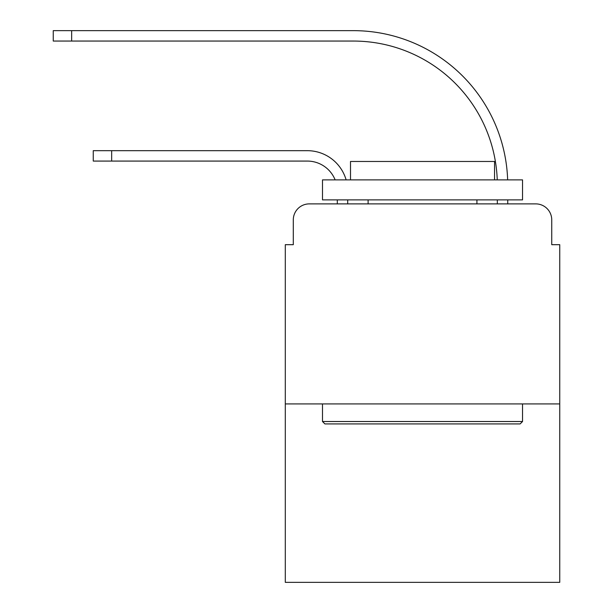 <?xml version="1.0" encoding="UTF-8"?>
<svg xmlns="http://www.w3.org/2000/svg" width="613" height="613" viewBox="0 0 613 613"><rect width="100%" height="100%" fill="white"/><g stroke="black" fill="none" stroke-linecap="round" stroke-linejoin="round"><path stroke-width="0.92" d="M293.298 219.883L293.298 244.687L293.298 219.883A15.999 15.999 0 0 1 309.297 203.884L337.303 203.884L337.303 199.884M559.746 403.921L285.298 403.921L285.298 582.35L559.746 582.35L559.746 244.687L551.746 244.687L551.746 219.883A15.999 15.999 0 0 0 535.739 203.884L309.297 203.884M285.298 403.921L285.298 244.687L293.298 244.687M347.709 203.884L347.709 199.884L347.709 203.884L347.709 199.884L347.709 203.884L347.709 199.884L347.709 203.884L347.709 199.884L347.709 203.884L347.709 199.884L347.709 203.884L347.709 199.884L347.709 203.884L347.709 199.884L347.709 203.884L347.709 199.884L347.709 203.884L360.107 203.884M484.929 203.884L497.335 203.884L497.335 199.884M507.74 203.884L507.74 199.884L507.74 203.884L507.74 199.884L507.74 203.884L507.74 199.884L507.74 203.884L507.74 199.884L507.74 203.884L507.74 199.884L507.74 203.884L507.74 199.884L507.74 203.884L507.74 199.884L507.74 203.884L507.74 199.884L507.74 203.884L535.739 203.884M551.746 244.687L551.746 219.883M307.297 161.073A30.006 30.006 0 0 1 335.135 179.877A30.006 30.006 0 0 0 307.297 161.073A30.006 30.006 0 0 1 335.135 179.877A30.006 30.006 0 0 0 307.297 161.073A30.006 30.006 0 0 1 335.135 179.877A30.006 30.006 0 0 0 307.297 161.073A30.006 30.006 0 0 1 335.135 179.877A30.006 30.006 0 0 0 307.297 161.073A30.006 30.006 0 0 1 335.135 179.877A30.006 30.006 0 0 0 307.297 161.073A30.006 30.006 0 0 1 335.135 179.877A30.006 30.006 0 0 0 307.297 161.073A30.006 30.006 0 0 1 335.135 179.877A30.006 30.006 0 0 0 307.297 161.073A30.006 30.006 0 0 1 335.135 179.877A30.006 30.006 0 0 0 307.297 161.073L93.26 161.073L93.26 150.675L111.666 150.675L111.666 161.073M353.31 41.056A144.024 144.024 0 0 1 497.243 179.877A144.024 144.024 0 0 0 353.31 41.056A144.024 144.024 0 0 1 497.243 179.877A144.024 144.024 0 0 0 353.31 41.056A144.024 144.024 0 0 1 497.243 179.877A144.024 144.024 0 0 0 353.31 41.056A144.024 144.024 0 0 1 497.243 179.877A144.024 144.024 0 0 0 353.31 41.056A144.024 144.024 0 0 1 497.243 179.877A144.024 144.024 0 0 0 353.31 41.056A144.024 144.024 0 0 1 497.243 179.877A144.024 144.024 0 0 0 353.31 41.056A144.024 144.024 0 0 1 497.243 179.877A144.024 144.024 0 0 0 353.31 41.056A144.024 144.024 0 0 1 497.243 179.877A144.024 144.024 0 0 0 353.31 41.056L53.254 41.056L53.254 30.65L71.66 30.65L71.66 41.056M520.138 423.92L324.905 423.92L322.499 421.522L522.537 421.522L520.138 423.92M322.499 179.877L522.537 179.877L522.537 199.884L322.499 199.884L322.499 179.877M494.538 179.877L494.538 161.472L350.506 161.472L350.506 179.877M322.499 403.921L322.499 421.522M522.537 403.921L522.537 421.522M368.114 199.884L368.114 203.884M476.929 199.884L476.929 203.884M346.123 179.877A40.404 40.404 0 0 0 307.297 150.675L111.666 150.675M507.648 179.877A154.43 154.43 0 0 0 353.31 30.65L71.66 30.65"/></g></svg>
